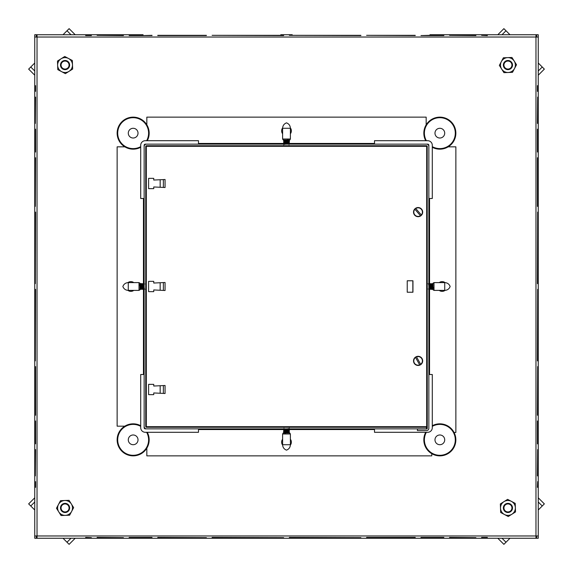 <?xml version="1.0" encoding="UTF-8"?>
<svg xmlns="http://www.w3.org/2000/svg" width="573" height="573" viewBox="0 0 573 573"><rect width="100%" height="100%" fill="white"/><g stroke="black" fill="none" stroke-linecap="round" stroke-linejoin="round"><path stroke-width="0.86" d="M535.97 36.343L536.543 36.343L536.543 34.738L535.97 34.738L535.97 37.03L538.262 37.03L538.262 85.835L537.431 85.835M420.962 537.675L429.951 537.675L429.951 538.262L37.03 538.262L37.03 535.97L34.738 535.97L34.738 487.337L35.569 487.337L35.569 481.614L35.325 487.165L34.738 487.165L34.738 430.115L35.325 430.115L35.569 443.853L35.569 420.962L35.325 429.951L34.738 429.951L34.738 143.049L35.325 143.049L35.569 152.038L35.569 129.147L35.325 142.885L34.738 142.885L34.738 85.835L35.325 85.835L35.569 91.386L35.569 85.663L34.738 85.663L34.738 37.03L37.03 37.03L37.03 34.738L85.835 34.738L85.835 35.569M429.951 35.569L429.951 34.738L487.165 34.738L487.165 35.569M75.199 538.262L69.111 544.35L63.023 538.262M34.738 509.977L28.65 503.889L34.738 497.801M62.235 505.107A4.004 4.004 0 0 0 62.235 510.765A4.004 4.004 0 0 0 67.893 510.765A4.004 4.004 0 0 0 67.893 505.107A4.004 4.004 0 0 0 62.235 505.107M68.302 511.173A4.577 4.577 0 0 1 61.827 511.173A4.577 4.577 0 0 1 61.827 504.698A4.577 4.577 0 0 1 68.302 504.698A4.577 4.577 0 0 1 68.302 511.173M505.107 510.765A4.004 4.004 0 0 0 510.765 510.765A4.004 4.004 0 0 0 510.765 505.107A4.004 4.004 0 0 0 505.107 505.107A4.004 4.004 0 0 0 505.107 510.765M511.173 504.698A4.577 4.577 0 0 1 511.173 511.173A4.577 4.577 0 0 1 504.698 511.173A4.577 4.577 0 0 1 504.698 504.698A4.577 4.577 0 0 1 511.173 504.698M510.765 67.893A4.004 4.004 0 0 0 510.765 62.235A4.004 4.004 0 0 0 505.107 62.235A4.004 4.004 0 0 0 505.107 67.893A4.004 4.004 0 0 0 510.765 67.893M504.698 61.827A4.577 4.577 0 0 1 511.173 61.827A4.577 4.577 0 0 1 511.173 68.302A4.577 4.577 0 0 1 504.698 68.302A4.577 4.577 0 0 1 504.698 61.827M67.893 62.235A4.004 4.004 0 0 0 62.235 62.235A4.004 4.004 0 0 0 62.235 67.893A4.004 4.004 0 0 0 67.893 67.893A4.004 4.004 0 0 0 67.893 62.235M61.827 68.302A4.577 4.577 0 0 1 61.827 61.827A4.577 4.577 0 0 1 68.302 61.827A4.577 4.577 0 0 1 68.302 68.302A4.577 4.577 0 0 1 61.827 68.302M544.35 503.889L538.262 497.801L544.35 503.889L538.262 509.977M509.977 538.262L503.889 544.35L497.801 538.262M503.889 28.65L497.801 34.738L503.889 28.65L509.977 34.738M538.262 63.023L544.35 69.111L538.262 75.199M34.738 75.199L28.65 69.111L34.738 63.023M63.023 34.738L69.111 28.65L75.199 34.738M427.257 427.257L426.455 427.257L426.455 428.862L145.284 428.862A1.146 1.146 0 0 1 144.138 427.716L144.138 145.284A1.146 1.146 0 0 1 145.284 144.138L427.716 144.138A1.146 1.146 0 0 1 428.862 145.284L428.862 428.289A2.292 2.292 0 0 1 426.57 430.574L417.416 430.574L417.416 428.976L426.57 428.976A0.688 0.688 0 0 0 427.257 428.289L427.193 146.136M537.675 123.424L537.675 97.109L537.431 123.424M537.675 360.883L537.675 289.358L537.431 360.883M537.431 206.395L537.431 157.761M537.675 206.395L537.675 157.761M537.675 283.642L537.675 212.117L537.431 283.642M537.675 475.891L537.675 449.576L537.431 475.891M537.675 415.239L537.675 366.605L537.431 415.239M538.262 130.293L538.262 85.835L538.262 142.885L537.675 142.885L537.431 129.147L537.431 152.038L537.675 143.049L538.262 143.049L538.262 429.951L537.431 429.951M537.675 429.951L537.431 420.962L537.431 443.853M537.675 443.853L537.431 430.115M537.675 430.115L538.262 430.115L538.262 487.165L537.431 487.165M537.675 487.165L537.675 481.614L537.431 487.337L538.262 487.337L538.262 535.97L535.97 535.97L535.97 538.262L487.337 538.262L487.337 537.431L481.614 537.431M538.262 73.072L538.262 37.03L538.262 85.663L537.431 85.663L537.431 91.386M537.675 91.386L537.675 85.835M538.262 442.707L538.262 499.756M538.262 499.928L538.262 538.262L536.657 538.262L536.657 535.97M538.262 37.03L538.262 34.738L536.657 34.738L536.657 37.03M538.262 280.777L538.262 130.465M538.262 292.223L538.262 442.535M35.325 449.576L35.325 475.891L35.569 449.576M35.325 212.117L35.325 283.642L35.569 212.117M35.569 366.605L35.569 415.239M35.325 366.605L35.325 415.239M35.325 289.358L35.325 360.883L35.569 289.358M35.325 97.109L35.325 123.424L35.569 97.109M35.325 157.761L35.325 206.395L35.569 157.761M34.738 130.465L34.738 442.535M34.738 130.293L34.738 73.244M34.738 73.072L34.738 34.738L36.343 34.738L36.343 37.03M34.738 499.928L34.738 538.262L36.343 538.262L36.343 535.97M34.738 499.756L34.738 442.707M34.738 143.049L34.738 280.777M34.738 292.223L34.738 429.951M123.424 35.325L97.109 35.325L123.424 35.569M360.883 35.325L289.358 35.325L360.883 35.569M206.395 35.569L157.761 35.569M206.395 35.325L157.761 35.325M283.642 35.325L212.117 35.325L283.642 35.569M475.891 35.325L449.576 35.325L475.891 35.569M415.239 35.325L366.605 35.325L415.239 35.569M429.951 35.325L420.962 35.569L443.853 35.569M443.853 35.325L430.115 35.569M430.115 35.325L430.115 34.738L499.756 34.738M487.165 35.325L481.614 35.325L487.337 35.569L487.337 34.738L535.97 34.738L499.928 34.738M37.03 36.343L36.457 36.343L36.457 34.738L85.663 34.738L85.663 35.569L91.386 35.569M91.386 35.325L85.835 35.325M130.293 34.738L85.835 34.738L142.885 34.738L142.885 35.569M142.885 35.325L129.147 35.569L152.038 35.569M152.038 35.325L143.049 35.569M143.049 35.325L143.049 34.738L130.465 34.738M292.223 34.738L280.777 34.738M487.165 34.738L442.707 34.738M73.072 34.738L37.03 34.738M449.576 537.675L475.891 537.675L449.576 537.431M212.117 537.675L283.642 537.675L212.117 537.431M366.605 537.431L415.239 537.431M366.605 537.675L415.239 537.675M289.358 537.675L360.883 537.675L289.358 537.431M97.109 537.675L123.424 537.675L97.109 537.431M157.761 537.675L206.395 537.675L157.761 537.431M292.223 538.262L143.049 538.262L143.049 537.431M143.049 537.675L152.038 537.431L129.147 537.431M129.147 537.675L142.885 537.431M142.885 537.675L142.885 538.262L85.835 538.262L85.835 537.431M85.835 537.675L91.386 537.675L85.663 537.431L85.663 538.262L37.03 538.262L73.072 538.262M481.614 537.675L487.165 537.431M487.165 537.675L487.165 538.262L430.115 538.262L430.115 537.431M430.115 537.675L443.853 537.431L420.962 537.431M143.049 538.262L280.777 538.262M429.951 538.262L442.535 538.262M85.835 538.262L130.293 538.262M37.03 538.262L36.457 538.262L36.457 536.657L37.03 536.657M499.928 538.262L536.543 538.262L536.543 536.657L535.97 536.657M442.707 538.262L499.756 538.262M420.675 364.321A4.29 4.29 0 0 0 416.535 356.893L420.675 364.321M415.532 357.445A4.29 4.29 0 0 0 419.672 364.879L415.532 357.445M412.839 280.777L412.839 292.223M160.161 393.264L160.161 385.722M160.161 290.267L160.161 282.733M160.161 187.278L160.161 179.736M418.104 365.459A4.577 4.577 0 0 1 413.527 360.883A4.577 4.577 0 0 1 418.104 356.306A4.577 4.577 0 0 1 422.681 360.883A4.577 4.577 0 0 1 418.104 365.459M418.104 216.694A4.577 4.577 0 0 1 413.527 212.117A4.577 4.577 0 0 1 418.104 207.541A4.577 4.577 0 0 1 422.681 212.117A4.577 4.577 0 0 1 418.104 216.694M165.067 393.501L153.75 392.949L153.75 394.647L148.6 394.647L148.6 384.347L153.75 384.347L153.75 386.037L165.067 385.486L165.067 393.501M426.684 426.684L146.316 426.684L146.316 146.316L426.684 146.316L426.684 426.684M412.954 292.223L412.954 280.777L407.231 280.777L407.231 292.223L412.954 292.223M165.067 290.511L153.75 289.952L153.75 291.65L148.6 291.65L148.6 281.35L153.75 281.35L153.75 283.048L165.067 282.489L165.067 290.511M165.067 187.514L153.75 186.963L153.75 188.653L148.6 188.653L148.6 178.353L153.75 178.353L153.75 180.051L165.067 179.499L165.067 187.514M414.888 209.274A4.29 4.29 0 0 0 420.453 215.706L414.888 209.274M421.32 214.954A4.29 4.29 0 0 0 415.754 208.522L421.32 214.954M139.791 284.623L140.356 289.021L139.905 284.623M140.227 286.235L140.442 283.642L141.366 283.642L141.76 289.358L141.968 286.765M140.707 284.623L141.273 289.021L141.567 287.288M140.822 284.623L141.753 289.358L141.295 283.642M141.366 283.642L142.283 283.642L142.698 289.308M141.624 284.623L142.197 289.014L141.825 289.358M141.739 284.623L142.29 289.014L142.484 287.288M142.512 286.765L142.656 284.623L143.207 289.014L142.541 284.623L143.193 283.642L143.644 289.358L143.837 287.281M143.379 285.719L143.558 283.979L144.045 283.642L144.138 284.229M143.451 284.623L144.024 289.014L143.587 289.358L143.802 286.765M144.496 289.358L143.615 284.172M145.743 286.665L145.957 289.014L146.144 287.288M146.316 283.979L145.943 283.642L145.829 284.366L146.316 288.978M142.942 285.712L143.207 289.014L143.4 287.288M145.743 288.384L146.33 289.358M146.122 285.719L146.201 284.623M146.172 286.765L146.316 284.623M140.199 285.712L140.449 283.642M140.278 284.366L140.872 289.308M140.335 284.366L140.901 289.358L141.28 289.014M142.025 285.712L142.211 283.642M142.111 284.366L142.67 289.358L142.19 289.021M143.021 284.366L143.121 283.642M143.859 285.712L144.138 283.728M143.887 286.235L144.102 283.642L144.482 283.986M145.743 284.802L145.936 283.642M145.771 284.366L146.316 289.329M140.02 288.771L140.141 286.765M141.108 285.712L141.194 284.366M141.137 286.235L141.252 284.366M142.054 286.235L142.168 284.366M142.971 286.235L143.078 284.366M145.743 285.777L145.829 284.366M284.623 433.209L289.021 432.644L284.623 433.095M286.235 432.773L283.642 432.558L283.642 431.634L289.358 431.24L286.765 431.032M284.623 432.293L289.021 431.727L287.288 431.433M284.623 432.178L289.358 431.247L283.642 431.705M283.642 431.634L283.642 430.717L289.308 430.302M284.623 431.376L289.014 430.803L289.358 431.175M284.623 431.261L289.014 430.71L287.288 430.516M286.765 430.488L284.623 430.344L289.014 429.793L284.623 430.459L283.642 429.807L289.358 429.356L287.281 429.163M285.719 429.621L283.979 429.442L283.642 428.955L284.229 428.862M284.623 429.549L289.014 428.976L289.358 429.413L286.765 429.198M289.358 428.504L284.172 429.385M286.665 427.257L289.014 427.043L287.288 426.856M283.979 426.684L283.642 427.057L284.366 427.172L288.978 426.684M285.712 430.058L289.014 429.793L287.288 429.6M288.384 427.257L289.358 426.67M285.719 426.878L284.623 426.799M286.765 426.828L284.623 426.684M285.712 432.801L283.642 432.551M284.366 432.722L289.308 432.128M284.366 432.665L289.358 432.099L289.014 431.72M285.712 430.975L283.642 430.789M284.366 430.889L289.358 430.33L289.021 430.81M284.366 429.979L283.642 429.879M285.712 429.141L283.728 428.862M286.235 429.113L283.642 428.898L283.986 428.518M284.802 427.257L283.642 427.064M284.366 427.229L289.329 426.684M288.771 432.98L286.765 432.859M285.712 431.892L284.366 431.806M286.235 431.863L284.366 431.748M286.235 430.946L284.366 430.832M286.235 430.029L284.366 429.922M285.777 427.257L284.366 427.172M433.209 288.377L432.644 283.979L433.095 288.377M432.773 286.765L432.558 289.358L431.634 289.358L431.24 283.642L431.032 286.235M432.293 288.377L431.727 283.979L431.433 285.712M432.178 288.377L431.247 283.642L431.705 289.358M431.634 289.358L430.717 289.358L430.302 283.692M431.376 288.377L430.803 283.986L431.175 283.642M431.261 288.377L430.71 283.986L430.516 285.712M430.488 286.235L430.344 288.377L429.793 283.986L430.459 288.377L429.807 289.358L429.356 283.642L429.163 285.719M429.621 287.281L429.442 289.021L428.955 289.358L428.862 288.771M429.549 288.377L428.976 283.986L429.413 283.642L429.198 286.235M428.504 283.642L429.385 288.828M427.257 286.335L427.043 283.986L426.856 285.712M426.684 289.021L427.057 289.358L427.172 288.634L426.684 284.022M430.058 287.288L429.793 283.986L429.6 285.712M427.257 284.616L426.67 283.642M426.878 287.281L426.799 288.377M426.828 286.235L426.684 288.377M432.801 287.288L432.551 289.358M432.722 288.634L432.128 283.692M432.665 288.634L432.099 283.642L431.72 283.986M430.975 287.288L430.789 289.358M430.889 288.634L430.33 283.642L430.81 283.979M429.979 288.634L429.879 289.358M429.141 287.288L428.862 289.272M429.113 286.765L428.898 289.358L428.518 289.014M427.257 288.198L427.064 289.358M427.229 288.634L426.684 283.671M432.98 284.229L432.859 286.235M431.892 287.288L431.806 288.634M431.863 286.765L431.748 288.634M430.946 286.765L430.832 288.634M430.029 286.765L429.922 288.634M427.257 287.223L427.172 288.634M288.377 139.791L283.979 140.356L288.377 139.905M286.765 140.227L289.358 140.442L289.358 141.366L283.642 141.76L286.235 141.968M288.377 140.707L283.979 141.273L285.712 141.567M288.377 140.822L283.642 141.753L289.358 141.295M289.358 141.366L289.358 142.283L283.692 142.698M288.377 141.624L283.986 142.197L283.642 141.825M288.377 141.739L283.986 142.29L285.712 142.484M286.235 142.512L288.377 142.656L283.986 143.207L288.377 142.541L289.358 143.193L283.642 143.644L285.719 143.837M287.281 143.379L289.021 143.558L289.358 144.045L288.771 144.138M288.377 143.451L283.986 144.024L283.642 143.587L286.235 143.802M283.642 144.496L288.828 143.615M286.335 145.743L283.986 145.957L285.712 146.144M289.021 146.316L289.358 145.943L288.634 145.829L284.022 146.316M287.288 142.942L283.986 143.207L285.712 143.4M284.616 145.743L283.642 146.33M287.281 146.122L288.377 146.201M286.235 146.172L288.377 146.316M287.288 140.199L289.358 140.449M288.634 140.278L283.692 140.872M288.634 140.335L283.642 140.901L283.986 141.28M287.288 142.025L289.358 142.211M288.634 142.111L283.642 142.67L283.979 142.19M288.634 143.021L289.358 143.121M287.288 143.859L289.272 144.138M286.765 143.887L289.358 144.102L289.014 144.482M288.198 145.743L289.358 145.936M288.634 145.771L283.671 146.316M284.229 140.02L286.235 140.141M287.288 141.108L288.634 141.194M286.765 141.137L288.634 141.252M286.765 142.054L288.634 142.168M286.765 142.971L288.634 143.078M287.223 145.743L288.634 145.829M290.382 445.063A4.863 4.863 0 0 0 290.389 439.219M290.389 133.781A4.863 4.863 0 0 0 290.382 127.937M439.219 290.389A4.863 4.863 0 0 0 445.063 290.382M127.937 290.382A4.863 4.863 0 0 0 133.781 290.389M145.743 426.57A0.688 0.688 0 0 0 146.43 427.257L145.743 426.57L145.743 146.43A0.688 0.688 0 0 1 146.43 145.743L426.57 145.743L427.257 146.43L426.57 145.743A0.688 0.688 0 0 1 427.257 146.43M124.807 426.169L117.136 426.169L117.136 146.831L124.807 146.831M133.781 282.611A4.863 4.863 0 0 0 127.937 282.618M448.193 146.831L455.864 146.831L455.864 432.465L454.067 432.465M445.063 282.618A4.863 4.863 0 0 0 439.219 282.611M146.831 124.807L146.831 117.136L426.169 117.136L426.169 124.807M282.618 127.937A4.863 4.863 0 0 0 282.611 133.781M428.862 146.43A2.292 2.292 0 0 0 426.57 144.138M146.43 144.138A2.292 2.292 0 0 0 144.138 146.43M146.43 145.743L145.743 146.43M144.138 426.57A2.292 2.292 0 0 0 146.43 428.862M431.777 453.687L431.777 455.864L146.831 455.864L146.831 448.193M282.611 439.219A4.863 4.863 0 0 0 282.618 445.063M426.455 427.257L146.43 427.257M140.707 426.369A15.45 15.45 0 0 0 120.602 430.832A15.45 15.45 0 0 0 124.14 452.398A15.45 15.45 0 0 0 146.631 432.293M147.282 432.293A16.023 16.023 0 0 1 123.811 452.856A16.023 16.023 0 0 1 120.144 430.502A16.023 16.023 0 0 1 140.707 425.718M129.204 437.006A4.863 4.863 0 0 0 130.315 443.796A4.863 4.863 0 0 0 137.105 442.685A4.863 4.863 0 0 0 135.994 435.895A4.863 4.863 0 0 0 129.204 437.006M426.369 432.293A15.45 15.45 0 0 0 430.832 452.398A15.45 15.45 0 0 0 452.398 448.86A15.45 15.45 0 0 0 432.293 426.369M432.293 425.718A16.023 16.023 0 0 1 452.856 449.189A16.023 16.023 0 0 1 430.502 452.856A16.023 16.023 0 0 1 425.718 432.293M437.006 443.796A4.863 4.863 0 0 0 443.796 442.685A4.863 4.863 0 0 0 442.685 435.895A4.863 4.863 0 0 0 435.895 437.006A4.863 4.863 0 0 0 437.006 443.796M432.293 146.631A15.45 15.45 0 0 0 452.398 142.168A15.45 15.45 0 0 0 448.86 120.602A15.45 15.45 0 0 0 426.369 140.707M425.718 140.707A16.023 16.023 0 0 1 449.189 120.144A16.023 16.023 0 0 1 452.856 142.498A16.023 16.023 0 0 1 432.293 147.282M443.796 135.994A4.863 4.863 0 0 0 442.685 129.204A4.863 4.863 0 0 0 435.895 130.315A4.863 4.863 0 0 0 437.006 137.105A4.863 4.863 0 0 0 443.796 135.994M146.631 140.707A15.45 15.45 0 0 0 142.168 120.602A15.45 15.45 0 0 0 120.602 124.14A15.45 15.45 0 0 0 140.707 146.631M140.707 147.282A16.023 16.023 0 0 1 120.144 123.811A16.023 16.023 0 0 1 142.498 120.144A16.023 16.023 0 0 1 147.282 140.707M135.994 129.204A4.863 4.863 0 0 0 129.204 130.315A4.863 4.863 0 0 0 130.315 137.105A4.863 4.863 0 0 0 137.105 135.994A4.863 4.863 0 0 0 135.994 129.204M144.138 198.494L140.707 198.494L140.707 145.284A4.577 4.577 0 0 1 145.284 140.707L198.494 140.707L198.494 144.138M198.494 428.862L198.494 432.293L145.284 432.293A4.577 4.577 0 0 1 140.707 427.716L140.707 374.506L144.138 374.506M428.862 374.506L432.293 374.506L432.293 427.716A4.577 4.577 0 0 1 427.716 432.293L374.506 432.293L374.506 428.862M426.949 428.862L426.455 428.862M374.506 144.138L374.506 140.707L427.716 140.707A4.577 4.577 0 0 1 432.293 145.284L432.293 198.494L428.862 198.494M140.02 287.911L140.02 289.766L139.003 290.389L139.003 282.611L140.02 283.234L140.02 287.911M287.911 432.98L289.766 432.98L290.389 433.997L282.611 433.997L283.234 432.98L287.911 432.98M432.98 285.089L432.98 283.234L433.997 282.611L433.997 290.389L432.98 289.766L432.98 285.089M285.089 140.02L283.234 140.02L282.611 139.003L290.389 139.003L289.766 140.02L285.089 140.02M58.489 504.462A7.442 7.442 0 0 0 65.343 515.371A7.442 7.442 0 0 0 71.36 503.982A7.442 7.442 0 0 0 58.489 504.462L60.494 500.666L69.075 500.344L73.645 507.614L69.634 515.206L61.053 515.528L56.483 508.258L58.489 504.462M504.462 514.511A7.442 7.442 0 0 0 515.371 507.657A7.442 7.442 0 0 0 503.982 501.64A7.442 7.442 0 0 0 504.462 514.511L500.666 512.506L500.344 503.925L507.614 499.355L515.206 503.366L515.528 511.947L508.258 516.517L504.462 514.511M514.511 68.538A7.442 7.442 0 0 0 507.657 57.629A7.442 7.442 0 0 0 501.64 69.018A7.442 7.442 0 0 0 514.511 68.538L512.506 72.334L503.925 72.656L499.355 65.386L503.366 57.794L511.947 57.472L516.517 64.742L514.511 68.538M68.538 58.489A7.442 7.442 0 0 0 57.629 65.343A7.442 7.442 0 0 0 69.018 71.36A7.442 7.442 0 0 0 68.538 58.489L72.334 60.494L72.656 69.075L65.386 73.645L57.794 69.634L57.472 61.053L64.742 56.483L68.538 58.489M30.756 505.995L34.738 502.012M70.988 538.262L67.005 542.244M505.995 542.244L502.012 538.262M538.262 502.012L542.244 505.995M542.244 67.005L538.262 70.988M502.012 34.738L505.995 30.756M67.005 30.756L70.988 34.738M34.738 70.988L30.756 67.005M535.97 37.03L535.97 535.97L37.03 535.97L37.03 37.03L535.97 37.03M163.362 282.575L163.362 290.425M163.362 385.572L163.362 393.422M163.362 179.578L163.362 187.428M143.451 198.494L143.451 283.879M143.451 288.198L143.451 374.506M429.549 374.506L429.549 289.121M429.549 284.802L429.549 198.494M374.506 143.451L289.121 143.451M284.802 143.451L198.494 143.451M198.494 429.549L283.879 429.549M288.198 429.549L374.506 429.549M139.003 282.611L128.273 282.611L128.273 290.389L139.003 290.389M282.611 433.997L282.611 444.727L290.389 444.727L290.389 433.997M433.997 290.389L444.727 290.389L444.727 282.611L433.997 282.611M290.389 139.003L290.389 128.273L282.611 128.273L282.611 139.003M140.464 289.014L140.901 289.358M140.378 283.642L140.005 283.986M145.871 283.642L145.499 283.986M140.364 289.014L139.991 289.358M142.656 283.986L142.283 283.642M143.114 289.014L142.741 289.358M143.565 283.986L143.193 283.642M145.857 289.014L145.485 289.358M289.014 432.536L289.358 432.099M283.642 432.622L283.986 432.995M283.642 427.129L283.986 427.501M289.014 432.636L289.358 433.009M283.986 430.344L283.642 430.717M289.014 429.886L289.358 430.259M283.986 429.435L283.642 429.807M289.014 427.143L289.358 427.515M432.536 283.986L432.099 283.642M432.622 289.358L432.995 289.014M427.129 289.358L427.501 289.014M432.636 283.986L433.009 283.642M430.344 289.014L430.717 289.358M429.886 283.986L430.259 283.642M429.435 289.014L429.807 289.358M427.143 283.986L427.515 283.642M283.986 140.464L283.642 140.901M289.358 140.378L289.014 140.005M289.358 145.871L289.014 145.499M283.986 140.364L283.642 139.991M289.014 142.656L289.358 142.283M283.986 143.114L283.642 142.741M289.014 143.565L289.358 143.193M283.986 145.857L283.642 145.485M128.273 282.611C125.637 282.747 123.832 284.043 122.851 286.5C123.832 288.957 125.637 290.253 128.273 290.389M282.611 444.727C282.747 447.363 284.043 449.168 286.5 450.149C288.957 449.168 290.253 447.363 290.389 444.727M444.727 290.389C447.363 290.253 449.168 288.957 450.149 286.5C449.168 284.043 447.363 282.747 444.727 282.611M290.389 128.273C290.253 125.637 288.957 123.832 286.5 122.851C284.043 123.832 282.747 125.637 282.611 128.273"/></g></svg>
